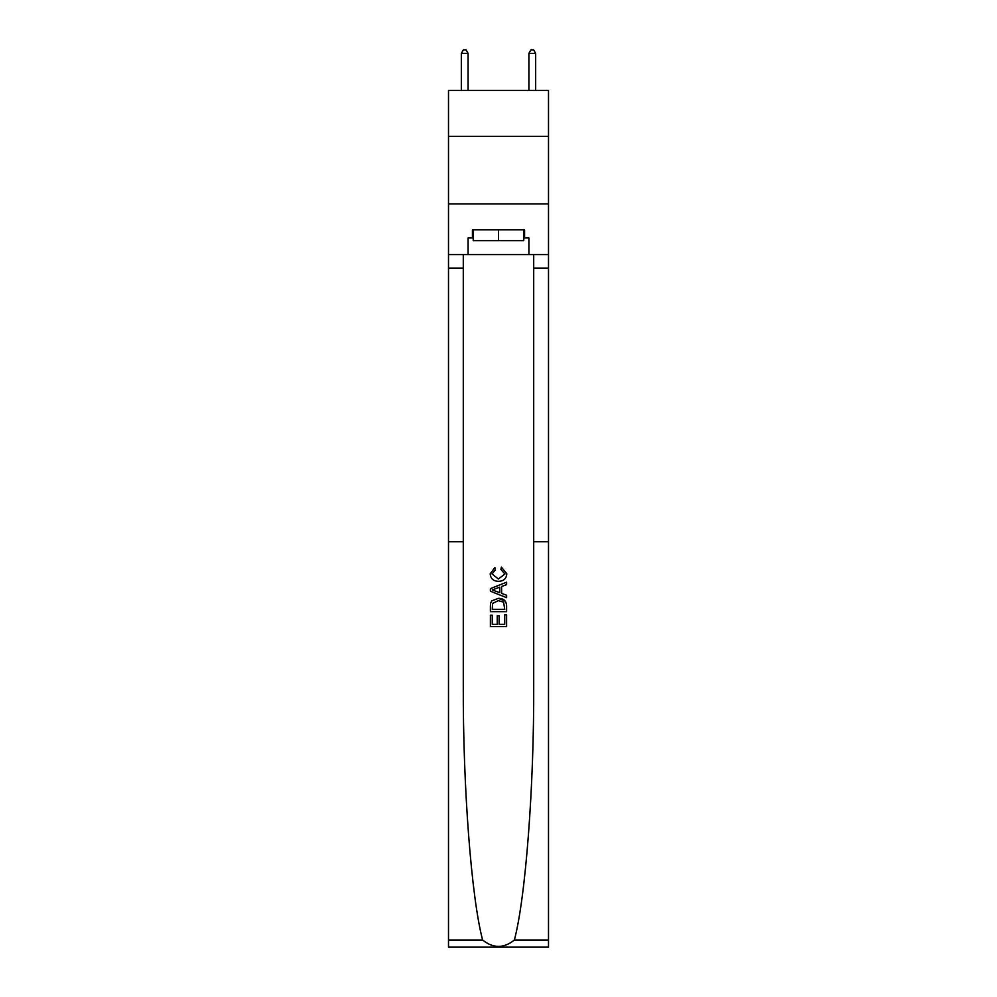 <?xml version="1.0" encoding="UTF-8"?>
<svg xmlns="http://www.w3.org/2000/svg" width="997" height="997" viewBox="0 0 997 997"><rect width="100%" height="100%" fill="white"/><g stroke="black" fill="none" stroke-linecap="round" stroke-linejoin="round"><path stroke-width="1.5" d="M548.5 136.34L548.5 90.391L448.5 90.391L448.5 136.34L548.5 136.34L548.5 203.899L448.5 203.899L448.5 136.34M504.731 614.775L504.731 624.334L499.111 624.334L504.731 624.334L504.731 614.775L506.601 614.775L506.601 626.627L490.387 626.627L490.387 615.186L490.387 626.627M497.241 615.81L497.241 624.334L492.256 624.334L497.241 624.334L497.241 615.81L499.111 615.81L499.111 624.334M491.77 600.879L490.611 603.247L491.77 600.879L498.4 598.35C503.585 598.325 506.326 600.83 506.601 605.84L506.601 611.647L490.387 611.647L490.387 606.101L490.387 611.647M505.417 601.203L498.4 598.35M501.404 567.156L500.88 569.449L501.404 567.156L506.812 573.786C506.364 578.759 503.56 581.263 498.375 581.301L498.375 581.301C493.39 581.189 490.661 578.696 490.175 573.823L494.886 567.58L495.384 569.86L492.044 573.936L498.363 579.008L504.931 573.998L500.88 569.449M514.377 940.034L548.5 940.034L548.5 947.15L448.5 947.15L448.5 541.745L463.293 541.745L463.293 685.275C462.87 786.184 471.332 897.587 482.623 940.034C493.203 948.508 503.784 948.508 514.377 940.034C525.668 897.587 534.13 786.184 533.707 685.275L533.707 254.584M490.387 588.641L490.387 591.221L506.601 597.652L490.387 591.221L490.387 588.641L506.601 582.198L490.387 588.641M533.707 541.745L548.5 541.745L548.5 203.899M448.5 541.745L448.5 203.899M463.293 254.584L463.293 541.745M548.5 940.034L548.5 541.745M448.5 254.584L468.092 254.584L468.092 237.959L473.226 237.959M523.774 237.959L524.584 237.959L524.584 229.846L472.416 229.846L472.416 237.959M524.584 237.959L528.909 237.959L528.909 254.584L548.5 254.584M468.092 254.584L528.909 254.584M506.601 582.198L506.601 584.628L501.603 586.473L501.603 593.377L506.601 595.234L506.601 597.652M495.247 591.034L499.734 592.692L499.734 587.158L492.256 589.925L495.247 591.034M499.734 587.158L499.734 592.692M490.387 606.101L490.611 603.247M503.585 602.188L504.731 609.366L503.585 602.188L498.363 600.63L492.593 603.397L492.256 609.366L504.731 609.366L492.256 609.366M490.387 615.186L492.256 615.186L492.256 624.334M473.226 229.846L473.226 240.663L523.774 240.663L523.774 229.846M498.5 229.846L498.5 240.663M468.092 90.391L468.092 53.364L461.337 53.364L461.337 90.391M461.337 53.364L463.368 49.85L466.073 49.85L468.092 53.364M535.663 90.391L535.663 53.364L528.909 53.364L528.909 90.391M528.909 53.364L530.927 49.85L533.632 49.85L535.663 53.364M533.707 268.093L548.5 268.093M463.293 268.093L448.5 268.093M448.5 940.034L482.623 940.034"/></g></svg>
